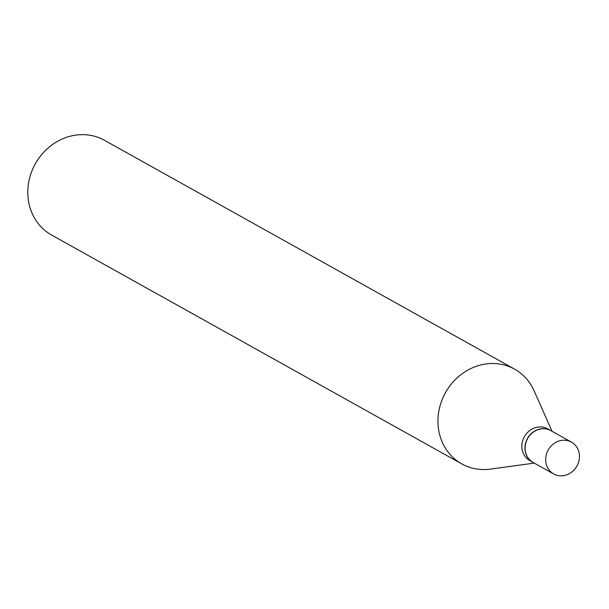 <?xml version="1.0" encoding="UTF-8"?>
<svg xmlns="http://www.w3.org/2000/svg" width="609" height="609" viewBox="0 0 609 609"><rect width="100%" height="100%" fill="white"/><g stroke="black" fill="none" stroke-linecap="round" stroke-linejoin="round"><path stroke-width="0.91" d="M546.768 453.157A18.224 16.451 -60.8 0 1 571.44 442.104A18.224 16.451 -60.8 0 1 578.344 462.878A18.224 16.451 -60.8 0 1 553.672 473.931A18.224 16.451 -60.8 0 1 546.768 453.157M553.672 473.931L533.119 462.467A18.224 16.451 -60.8 0 1 526.214 441.692A18.224 16.451 -60.8 0 1 550.879 430.639L571.44 442.104M533.042 462.421A18.224 16.451 -60.8 0 1 532.959 462.376A18.224 16.451 -60.8 0 1 526.054 441.601A18.224 16.451 -60.8 0 1 550.719 430.548A18.224 16.451 -60.8 0 1 550.802 430.593M532.959 462.376L529.86 460.648A18.224 16.451 -60.8 0 1 522.956 439.873A18.224 16.451 -60.8 0 1 547.62 428.812L550.719 430.548M534.276 463.106L490.359 469.12A54.239 48.956 -60.8 0 1 461.774 463.898L51.62 235.051A54.239 48.956 -60.8 0 1 31.074 173.215A54.239 48.956 -60.8 0 1 104.482 140.314L514.635 369.168A54.239 48.956 -60.8 0 1 534.085 390.75L552.036 431.279M461.774 463.898A54.239 48.956 -60.8 0 1 441.228 402.069A54.239 48.956 -60.8 0 1 514.635 369.168"/></g></svg>
